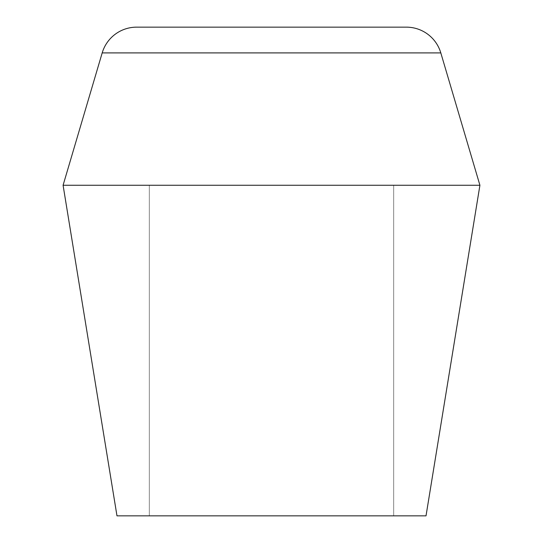 <?xml version="1.0" encoding="UTF-8"?>
<svg xmlns="http://www.w3.org/2000/svg" width="543" height="543" viewBox="0 0 543 543"><rect width="100%" height="100%" fill="white"/><g stroke="black" fill="none" stroke-linecap="round" stroke-linejoin="round"><path stroke-width="0.41" stroke-dasharray="2.71 2.04" d="M149.325 185.258L393.675 185.258L393.675 515.85L149.325 515.85L149.325 185.258L149.325 515.85L393.675 515.85L393.675 185.258L149.325 185.258M116.983 515.85L426.017 515.85L116.983 515.85M149.325 515.85L393.675 515.85L149.325 515.85M63.083 185.258L479.917 185.258L63.083 185.258M102.193 52.902L440.807 52.902L102.193 52.902M403.761 27.15L406.347 27.15M393.675 185.258L151.673 185.258L393.675 185.258"/><path stroke-width="0.81" d="M406.347 27.15L136.653 27.15A35.933 35.933 0 0 0 102.193 52.902L440.807 52.902A35.933 35.933 0 0 0 406.347 27.15A35.933 35.933 0 0 1 440.807 52.902L102.193 52.902L63.083 185.258L479.917 185.258L440.807 52.902L479.917 185.258L63.083 185.258L116.983 515.85L426.017 515.85L479.917 185.258L426.017 515.85L116.983 515.85L63.083 185.258L102.193 52.902A35.933 35.933 0 0 1 136.653 27.15L403.761 27.15"/></g></svg>
